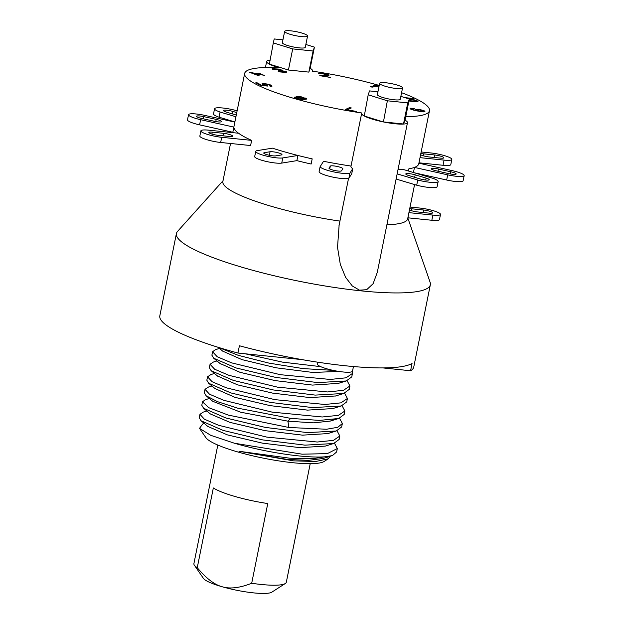 <?xml version="1.0" encoding="UTF-8"?>
<svg xmlns="http://www.w3.org/2000/svg" width="624" height="624" viewBox="0 0 624 624"><rect width="100%" height="100%" fill="white"/><g stroke="black" fill="none" stroke-linecap="round" stroke-linejoin="round"><path stroke-width="0.94" d="M322.522 73.71L327.187 74.942L319.769 75.668L330.72 77.485L321.953 75.746L329.012 75.247L323.794 73.632L318.263 73.343L322.577 73.429M269.069 63.96A23.377 4.056 -168.6 0 1 266.651 61.487A23.377 4.056 -168.6 0 1 269.841 60.146M363.964 115.822A23.377 4.056 -168.6 0 1 361.647 113.404A23.377 4.056 -168.6 0 1 361.881 112.991A94.263 16.372 -168.6 0 1 244.663 73.437A94.263 16.372 -168.6 0 1 279.1 67.743A23.377 4.056 -168.6 0 1 269.373 64.124L288.444 70.021L308.841 72.111L310.159 68.305A23.377 4.056 -168.6 0 1 312.484 70.723A23.377 4.056 -168.6 0 1 312.25 71.144A94.263 16.372 -168.6 0 1 379.205 85.441M401.591 92.719A94.263 16.372 -168.6 0 1 429.476 110.698A94.263 16.372 -168.6 0 1 405.772 116.657M345.524 109.411L356.725 111.563L347.35 109.715L351.32 107.96L349.495 107.656L345.524 109.411M414.344 108.42L410.069 108.482L413.408 110.066L421.59 111.782L424.928 111.517L424.156 110.776L420.342 109.645L416.138 109.27L415.358 109.66L416.395 110.51L413.065 109.652L411.575 108.872L414.344 108.42M406.825 98.218L413.767 98.935L412.916 98.475L405.007 97.656M408.923 101.002L415.904 101.845L417.994 101.369L414.757 99.973L409.243 98.966M372.076 87.142L378.745 86.057L374.455 85.27L373.316 85.457L375.96 85.769L370.422 86.666L372.076 87.142M286.728 72.033L281.393 70.426L281.362 69.943L279.123 69.108L272.15 68.695L272.852 69.342L278.047 69.17L280.059 69.927L278.343 70.223L279.232 70.559L284.95 71.526L284.981 71.932L282.812 71.978L278.218 71.432L280.207 71.947L285.449 72.415L286.728 72.033M249.538 72.298L258.671 75.691L259.802 74.591L264.436 75.286L260.083 74.318L260.559 73.858L258.687 73.437L258.219 73.897L249.538 72.298M266.939 85.558L263.57 84.092L265.52 83.912L269.451 84.942L270.574 85.683L269.599 85.894L270.449 86.362L271.986 86.206L270.847 85.082L268.32 84.201L262.86 83.452L262.158 83.569L262.447 84.224L265.824 85.574L261.347 85.114L257.26 82.883L255.856 82.735L260.645 85.355L267.93 86.096L266.939 85.558L266.854 85.987M296.041 96.736L303.732 99.068L299.536 98.881L294.193 97.032L295.253 97.976L299.107 99.076L303.56 99.59L306.696 98.834L301.369 96.86L296.915 96.346L296.041 96.736M383.44 121.945L403.502 123.997L405.046 120.167A23.377 4.056 -168.6 0 1 407.48 122.647A23.377 4.056 -168.6 0 1 383.44 121.945L387.364 100.792L407.761 102.89L409.328 98.998L400.85 96.377M364.268 115.994L382.785 121.805A23.377 4.056 -168.6 0 1 364.268 115.994L368.207 94.778L387.364 100.792M419.242 111.088L416.863 110.05L418.415 109.668L423.415 111.119L419.18 111.376M409.274 99.286L414.063 100.09L416.45 101.15L408.985 100.721M257.135 74.95L252.026 72.852L257.938 74.17L257.057 75.325M297.57 96.977L300.932 97.055L305.175 98.584L301.954 98.491L297.57 96.977L297.461 97.523M282.937 39.842L274.217 38.953L273.312 42.908L292.703 48.906L313.1 50.996L314.434 47.128L305.854 44.491M269.373 64.124L273.312 42.908M310.159 68.305L314.434 47.128M405.046 120.167L409.328 98.998M339.932 221.099A94.263 16.372 -168.6 0 1 233.017 191.763A94.263 16.372 -168.6 0 1 222.854 181.561L230.537 143.481M351.031 166.039A94.263 16.372 -168.6 0 1 323.552 161.273L320.112 166.702A15.506 2.691 -168.6 0 0 333.746 171.912A15.506 2.691 -168.6 0 0 349.939 173.074L352.771 168.605A23.377 4.056 -168.6 0 1 350.945 166.483L361.647 113.404M297.944 155.47A94.263 16.372 -168.6 0 1 272.431 148.161L257.26 150.618A14.57 2.527 -168.6 0 0 255.731 151.39L254.693 156.562A14.57 2.527 -168.6 0 0 265.418 161.249A14.57 2.527 -168.6 0 0 281.728 163.098L282.766 157.927A14.57 2.527 -168.6 0 1 266.464 156.078A14.57 2.527 -168.6 0 1 255.731 151.39M232.861 132.28A94.263 16.372 -168.6 0 1 232.916 131.672M232.838 132.272L233.875 127.101A94.263 16.372 -168.6 0 1 233.961 126.508L244.663 73.437M251.644 140.377L221.707 137.303A14.57 2.527 -168.6 0 1 200.889 130.853L199.852 136.024A14.57 2.527 -168.6 0 0 220.662 142.475L250.598 145.54L251.644 140.377A94.263 16.372 -168.6 0 1 238.579 133.232M237.112 110.877L234.983 110.245A15.506 2.691 11.4 0 0 214.562 108.74A15.506 2.691 11.4 0 0 220.077 112.031L235.919 116.758M236.27 115.058L226.629 112.18A6.412 1.115 -168.6 0 1 223.478 110.534A6.412 1.115 -168.6 0 1 232.885 111.431L236.761 112.585M420.007 157.646L444.085 160.118A14.57 2.527 11.4 0 0 451.838 159.424A14.57 2.527 11.4 0 0 431.028 152.974L421.153 151.96M420.787 153.785A6.412 1.115 -168.6 0 1 423.501 153.824L434.686 154.978A6.412 1.115 -168.6 0 1 443.843 157.81A6.412 1.115 -168.6 0 1 440.427 158.114L429.242 156.967A6.412 1.115 -168.6 0 1 420.599 154.721M234.85 122.101L205.007 115.44A14.57 2.527 11.4 0 0 188.542 114.683A14.57 2.527 11.4 0 0 200.639 119.683L233.852 127.101A98.202 17.051 11.4 0 0 235.084 129.979A98.202 17.051 -168.6 0 0 238.54 133.232L208.642 130.166A14.57 2.527 -168.6 0 0 200.889 130.853M203.783 116.626L216.208 119.402A6.412 1.115 -168.6 0 1 221.536 121.602A6.412 1.115 -168.6 0 1 214.289 121.267L201.864 118.498A6.412 1.115 -168.6 0 1 196.537 116.29A6.412 1.115 -168.6 0 1 203.783 116.626L203.338 118.825M229.234 136.453A6.412 1.115 11.4 0 0 232.643 136.149A6.412 1.115 11.4 0 0 223.486 133.31L212.3 132.163A6.412 1.115 11.4 0 0 208.892 132.467A6.412 1.115 11.4 0 0 218.049 135.307L229.234 136.453M429.476 110.698L418.774 163.769A94.263 16.372 -168.6 0 1 414.445 167.419L447.704 174.845A14.57 2.527 -168.6 0 0 464.178 175.601L463.133 180.773A14.57 2.527 -168.6 0 1 446.667 180.016L414.57 172.848M418.891 163.192L452.088 170.602A14.57 2.527 -168.6 0 1 464.178 175.601M450.863 171.795L438.438 169.018A6.412 1.115 11.4 0 0 431.184 168.683A6.412 1.115 11.4 0 0 436.504 170.882L448.937 173.659A6.412 1.115 11.4 0 0 456.183 173.995A6.412 1.115 11.4 0 0 450.863 171.795L450.427 173.956M438.173 181.537L437.128 186.709A15.506 2.691 -168.6 0 1 416.707 185.203L417.745 180.032A15.506 2.691 -168.6 0 0 438.173 181.537A15.506 2.691 -168.6 0 0 432.65 178.246L403.143 169.432A94.263 16.372 -168.6 0 1 397.995 169.681M417.745 180.032L397.153 173.878M426.098 178.105L415.186 174.845A6.412 1.115 11.4 0 0 405.779 173.948A6.412 1.115 11.4 0 0 408.931 175.594L419.843 178.846A6.412 1.115 11.4 0 0 429.257 179.743A6.412 1.115 11.4 0 0 426.098 178.105L425.708 180.032M341.539 170.82L342.81 168.808A6.412 1.115 11.4 0 0 342.841 168.737A6.412 1.115 11.4 0 0 336.983 166.421A6.412 1.115 11.4 0 0 330.299 166.132L329.027 168.145A6.412 1.115 11.4 0 0 328.996 168.215A6.412 1.115 11.4 0 0 334.854 170.531A6.412 1.115 11.4 0 0 341.539 170.82M296.891 160.641L297.929 155.47L282.766 157.927M270.067 151.749L264.404 152.662A6.412 1.115 11.4 0 0 263.734 153.005A6.412 1.115 11.4 0 0 268.453 155.064A6.412 1.115 11.4 0 0 275.629 155.883L281.291 154.963A6.412 1.115 11.4 0 0 281.962 154.619A6.412 1.115 11.4 0 0 277.243 152.56A6.412 1.115 11.4 0 0 270.067 151.749L269.357 155.275M214.562 108.74L213.517 113.903A15.506 2.691 11.4 0 0 219.04 117.195L234.881 121.93M418.961 162.817L443.048 165.282A14.57 2.527 11.4 0 0 450.793 164.596L451.838 159.424M188.542 114.683L187.496 119.847A14.57 2.527 11.4 0 0 199.594 124.855L232.814 132.265A98.202 17.051 -168.6 0 0 232.853 132.647M416.707 185.203L396.107 179.049M352.771 168.605L351.725 173.776L348.894 178.246A15.506 2.691 -168.6 0 1 332.701 177.083A15.506 2.691 -168.6 0 1 319.067 171.873L320.112 166.702M297.929 155.47A98.21 17.051 -168.6 0 0 312.179 158.863L311.142 164.026A98.21 17.051 -168.6 0 1 296.884 160.641L281.728 163.098M220.077 112.031L219.04 117.195M414.578 184.564L407.667 218.829A94.263 16.372 -168.6 0 1 386.896 224.741M223.018 180.749L177.52 231.434A129.519 22.487 11.4 0 0 176.413 233.548A129.519 22.487 11.4 0 0 190.375 247.556A129.519 22.487 11.4 0 0 331.079 286.939A129.519 22.487 11.4 0 0 430.342 284.747A129.519 22.487 11.4 0 0 430.139 282.368L407.831 218.01M407.48 122.647L377.302 272.329L373.105 283.717L366.686 289.7L359.486 290.16L352.303 285.971L345.602 277.329L340.322 264.42L337.522 247.346L339.128 225.1M348.894 178.246L349.939 173.074M410.046 207.051L420.038 208.073A14.329 2.488 -168.6 0 1 440.505 214.414A14.329 2.488 -168.6 0 1 432.884 215.093L408.915 212.644M440.505 214.414L439.46 219.586A14.329 2.488 -168.6 0 1 431.839 220.264L407.878 217.807M409.461 209.96A6.427 1.115 11.4 0 0 417.651 211.957L429.335 213.151A6.396 1.108 11.4 0 0 432.728 212.846A6.396 1.108 11.4 0 0 423.602 210.015L411.895 208.814A6.427 1.115 11.4 0 0 409.711 208.72M430.342 284.747L413.759 367.013A129.519 22.487 -168.6 0 1 410.576 370.75L412.043 363.472A129.519 22.487 -168.6 0 1 239.413 345.758L237.939 353.044A129.519 22.487 -168.6 0 1 159.822 315.814L176.413 233.548M410.576 370.75L382.949 367.918M301.977 359.611L237.939 353.044M353.449 366.545L352.529 371.116A17.932 3.112 -168.6 0 1 338.785 371.42A17.932 3.112 -168.6 0 1 319.309 365.968A17.932 3.112 -168.6 0 1 317.374 364.026L317.741 362.193M332.397 455.598L336.625 451.955L337.311 448.547L327.358 453.617L302.125 454.186L234.569 443.274A70.699 12.277 11.4 0 0 332.397 455.598L313.615 458.578L289.871 458.211L239 451.269L293.475 460.855L315.853 461.479L328.294 458.78L330.057 456.362M334.503 443.243L337.311 448.547M320.697 366.647L282.532 362.131L245.201 353.785M218.852 347.521L238.345 355.36L269.006 363.121L303.186 368.612L332.935 370.328M212.573 351.772L211.887 355.189L213.697 358.231L236.005 367.934L275.831 377.434L317.827 382.59L346.234 380.968L351.757 376.88L352.451 373.464L346.024 377.809L330.166 379.447L280.309 374.689L231.676 362.879L217.246 356.756L212.581 351.772L215.452 349.658L219.476 348.426M352.232 371.537L352.451 373.464M342.069 405.701L344.877 411.005L338.38 415.366L322.273 416.988L272.173 412.136L223.805 400.319L209.516 394.204L205.007 389.314L208.549 387.013M344.877 411.005L344.191 414.422L338.762 418.478L319.527 420.404L290.722 418.384L237.604 408.135L217.519 401.677L206.146 395.788L204.321 392.722L205.007 389.314M347.116 380.679L349.924 385.975L343.442 390.335L327.491 391.958L277.54 387.161L229.016 375.352L214.656 369.229L210.054 364.283L213.4 362.037M210.054 364.283L209.368 367.7L211.154 370.726L233.407 380.422L273.195 389.93L315.221 395.101L343.723 393.471L349.237 389.392L349.924 385.975M207.527 376.802L206.84 380.211L208.619 383.23L230.833 392.917L270.559 402.425L312.64 407.612L341.234 405.974L346.71 401.903L347.404 398.494L340.891 402.854L324.87 404.477L274.849 399.649L226.411 387.832L212.09 381.716L207.535 376.802L210.982 374.525M344.588 393.19L347.404 398.494M202.488 401.825L201.794 405.241L203.596 408.275L225.794 417.947L265.348 427.417L307.562 432.635L336.235 430.989L341.671 426.933L342.358 423.517L337.771 427.292L326.524 429.242L288.881 427.487L228.345 415.108L208.822 407.722L202.488 401.825L205.351 399.719L209.375 398.479M339.542 418.213L342.358 423.517M337.022 430.732L339.83 436.028L333.434 440.365L317.257 442.018L266.916 437.128L218.618 425.295L204.383 419.18L199.961 414.336L203.167 412.129M199.961 414.336L199.274 417.752L201.045 420.771L223.15 430.42L262.665 439.904L304.996 445.146L333.661 443.524L339.144 439.444L339.83 436.028M338.879 371.428L312.842 372.45L276.097 367.801L242.026 359.642L222.729 351.148M333.583 419.593L330.299 421.075L313.342 422.846L287.914 421.161L240.724 412.23L212.753 401.302M338.302 383.393L312.491 385.086L275.168 380.609L240.045 372.325L220.022 363.488M335.611 395.967L309.98 397.597L272.633 393.12L237.494 384.829L217.503 375.999M341.234 405.974L332.779 408.572L307.492 410.116L270.122 405.631L234.952 397.34L214.999 388.534M328.294 458.78L324.106 461.464A61.277 10.639 -168.6 0 1 263.25 458.133A61.277 10.639 -168.6 0 1 205.865 437.627L199.501 428.36L202.691 424.016M310.214 463.687L286.315 582.239A47.135 8.182 -168.6 0 1 285.301 583.51A47.135 8.182 -168.6 0 1 251.69 583.268L267.766 503.545A47.135 8.182 -168.6 0 1 215.062 488.99A47.135 8.182 -168.6 0 1 213.33 487.968L197.254 567.684C206.131 578.354 214.445 584.711 222.199 586.763A35.443 6.154 -168.6 0 1 203.416 578.378L194.345 565.172A47.135 8.182 -168.6 0 1 193.908 563.612L217.807 445.052M285.301 583.51L271.814 592.168A35.443 6.154 -168.6 0 1 222.199 586.763C229.905 589.134 239.733 587.964 251.69 583.268M197.254 567.684A47.135 8.182 -168.6 0 1 194.345 565.172M234.569 443.274L210.74 435.31L199.501 428.36M323.099 458.492L308.482 460.356L287.485 459.451L239 451.269M336.235 430.989L327.772 433.586L302.531 435.146L265.184 430.677L229.999 422.393L210.397 413.962L203.596 408.283M325.198 446.113L299.91 447.65L262.548 443.173L227.386 434.881L207.847 426.449L201.045 420.763M413.447 172.513L414.469 167.427M288.444 70.021L292.703 48.906M284.645 31.395L282.368 42.682A11.692 2.028 11.4 0 0 283.631 43.945A11.692 2.028 11.4 0 0 296.322 47.502A11.692 2.028 11.4 0 0 305.284 47.299L307.562 36.02A11.692 2.028 11.4 0 0 306.298 34.757A11.692 2.028 11.4 0 0 293.6 31.2A11.692 2.028 11.4 0 0 284.645 31.395A11.692 2.028 11.4 0 0 285.901 32.659A11.692 2.028 11.4 0 0 298.6 36.215A11.692 2.028 11.4 0 0 307.562 36.02M377.933 91.767L369.548 90.909L368.207 94.778M379.634 83.32L377.364 94.606A11.692 2.028 11.4 0 0 378.62 95.87A11.692 2.028 11.4 0 0 391.318 99.419A11.692 2.028 11.4 0 0 400.28 99.224L402.55 87.937A11.692 2.028 11.4 0 0 401.294 86.674A11.692 2.028 11.4 0 0 388.596 83.125A11.692 2.028 11.4 0 0 379.634 83.32A11.692 2.028 11.4 0 0 380.897 84.583A11.692 2.028 11.4 0 0 393.596 88.14A11.692 2.028 11.4 0 0 402.55 87.937M308.841 72.111L313.1 50.996M403.502 123.997L407.761 102.89M349.495 107.656L349.245 108.872M411.575 108.872L411.466 109.45M411.746 109.075L411.661 109.52M415.592 109.434L415.483 109.988M416.138 109.27L415.943 110.253M417.308 109.255L417.214 109.73M423.049 110.362L422.971 110.752M424.156 110.776L423.93 111.907M424.85 111.212L424.757 111.68M410.257 108.295L410.163 108.787M410.803 108.139L410.615 109.075M411.973 108.116L411.879 108.592M423.088 111.439L422.994 111.922M423.415 111.119L423.259 111.914M416.863 110.05L416.707 110.861M417.035 110.261L416.902 110.908M417.518 110.534L417.417 111.017M416.302 100.441L416.2 100.94M417.425 100.932L417.245 101.821M416.317 101.322L416.208 101.845M416.45 101.15L416.309 101.845M375.96 85.769L375.804 86.533M377.099 85.582L376.943 86.354M326.781 75.106L326.68 75.605M327.187 74.942L327.054 75.598M328.403 74.802L328.255 75.566M326.992 74.334L326.906 74.74M319.379 73.07L319.293 73.515M286.486 71.791L286.4 72.236M284.115 71.994L284.037 72.4M284.981 71.932L284.887 72.407M285.191 71.854L285.082 72.415M280.067 70.091L279.973 70.574M272.571 68.539L272.446 69.147M273.866 68.476L273.749 69.077M274.303 68.476L274.209 68.929M280.238 69.443L280.012 70.574M280.683 69.615L280.48 70.598M281.362 69.943L281.213 70.645M285.145 71.206L285.059 71.604M286.034 71.542L285.87 72.376M258.219 73.897L257.891 75.512M258.687 73.437L258.258 75.598M252.026 72.852L251.94 73.281M257.938 74.17L257.673 75.465M257.26 82.883L257.143 83.437M262.86 83.452L262.681 84.349M263.975 83.444L263.89 83.897M269.864 84.669L269.779 85.121M270.847 85.082L270.598 86.354M271.697 85.55L271.549 86.276M270.442 85.855L270.348 86.307M270.574 85.683L270.442 86.354M263.57 84.092L263.437 84.747M263.851 84.365L263.749 84.88M296.915 96.346L296.743 97.188M305.495 98.038L305.206 99.442M306.439 98.506L306.306 99.185M295.573 97.43L295.448 98.038M295.698 97.656L295.604 98.093M303.451 99.115L303.358 99.583M303.732 99.068L303.631 99.583M297.835 97.188L297.749 97.625M303.896 98.795L303.74 99.575M304.598 98.803L304.45 99.528M305.019 98.732L304.871 99.497M305.175 98.584L304.996 99.481M423.501 153.824L423.111 155.735M434.686 154.978L434.179 157.474M232.885 111.431L232.385 113.896M216.208 119.402L215.771 121.571M222.979 135.814L223.486 133.31M211.918 134.066L212.3 132.163M414.687 177.31L415.186 174.845M329.737 168.932L330.299 166.132M437.993 171.218L438.438 169.018M264.217 153.582L264.404 152.662M408.439 171.015L408.892 168.784A98.194 17.051 -168.6 0 0 414.492 167.427M432.884 215.093L431.839 220.264M411.895 208.814L411.505 210.725M423.602 210.015L423.103 212.519M290.722 418.384L287.914 421.161L288.881 427.487M446.667 180.016L447.704 174.845M444.085 160.118L443.048 165.282M200.639 119.683L199.594 124.855M220.662 142.475L221.707 137.303M266.651 61.487L265.434 67.525M312.484 70.723L312.398 71.167M348.543 178.378L339.011 225.654M218.119 347.295L223.041 351.406M338.762 418.478L330.314 421.067M213.712 358.215L220.514 363.893M346.226 380.96L337.779 383.557M211.778 371.218L217.979 376.397M343.723 393.471L335.275 396.068M215.436 388.9L208.634 383.214M206.138 395.772L212.932 401.45M322.655 458.632L330.853 456.113M333.661 443.516L325.205 446.113M202.847 412.23L206.856 410.998M202.184 424.172L204.337 423.517M212.831 362.216L216.973 360.937M210.319 374.728L214.461 373.456M207.808 387.247L211.934 385.975"/></g></svg>

